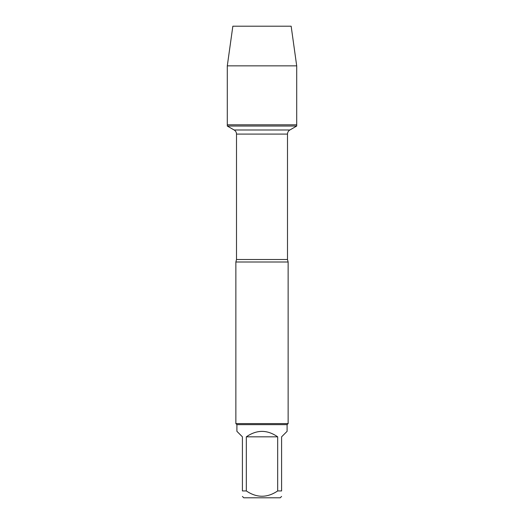 <?xml version="1.0" encoding="UTF-8"?>
<svg xmlns="http://www.w3.org/2000/svg" width="524" height="524" viewBox="0 0 524 524"><rect width="100%" height="100%" fill="white"/><g stroke="black" fill="none" stroke-linecap="round" stroke-linejoin="round"><path stroke-width="0.79" d="M227.298 126.042L296.702 126.042L296.702 124.81L227.298 124.81L227.298 126.042L234.149 129.998C235.662 130.941 236.448 132.303 236.507 134.085L236.507 259.511L235.866 262L235.866 423.595L288.135 423.595L288.135 262L235.866 262M281.591 496.438L280.229 497.8L243.771 497.8L242.409 496.438M277.674 436.833C267.227 429.575 256.773 429.575 246.326 436.833L277.674 436.833L277.674 490.942C267.207 498.003 256.76 498.003 246.326 490.942L242.409 490.942C242.409 498.003 242.409 498.003 242.409 490.942L242.409 436.833L236.907 431.337L236.907 424.643L287.093 424.643L287.093 431.337L281.591 436.833L281.591 490.942C281.591 498.003 281.591 498.003 281.591 490.942L277.674 490.942M246.326 436.833L246.326 490.942M236.907 424.643L235.866 423.595M227.298 124.81L296.702 124.81L296.702 65.86L227.298 65.86L227.298 124.81L227.298 65.86L232.846 26.2L255.352 26.2M227.298 65.86L232.846 26.2L291.154 26.2L296.702 65.86M236.507 259.511L287.493 259.511L288.135 262M287.493 259.511L287.493 134.085L236.507 134.085M234.149 129.998L289.851 129.998L296.702 126.042M287.493 134.085C287.552 132.303 288.338 130.941 289.851 129.998M287.093 424.643L288.135 423.595"/></g></svg>
